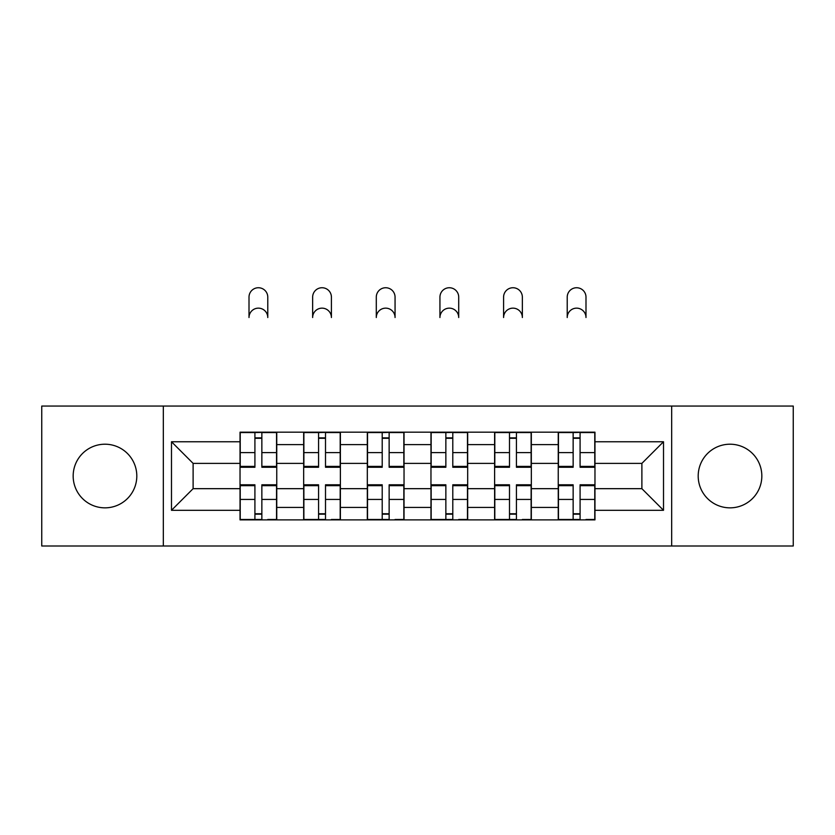 <?xml version="1.0" encoding="UTF-8"?>
<svg xmlns="http://www.w3.org/2000/svg" width="835" height="835" viewBox="0 0 835 835"><rect width="100%" height="100%" fill="white"/><g stroke="black" fill="none" stroke-linecap="round" stroke-linejoin="round"><path stroke-width="1.25" d="M730.009 444.21A31.824 31.824 0 0 0 698.196 476.033A31.824 31.824 0 0 0 730.009 507.847A31.824 31.824 0 0 0 761.833 476.033A31.824 31.824 0 0 0 730.009 444.21M104.991 444.21A31.824 31.824 0 0 0 73.167 476.033A31.824 31.824 0 0 0 104.991 507.847A31.824 31.824 0 0 0 136.804 476.033A31.824 31.824 0 0 0 104.991 444.21M671.674 545.996L793.25 545.996L793.25 406.06L41.75 406.06L41.75 545.996L671.674 545.996L671.674 406.06M303.669 519.881L303.669 444.617L276.75 444.617L276.75 519.881M276.75 444.617L276.75 432.175M303.669 444.617L303.669 432.175M340.388 432.175L340.388 519.881M367.317 519.881L367.317 432.175M404.036 432.175L404.036 519.881M430.964 519.881L430.964 432.175M467.683 432.175L467.683 519.881M494.612 519.881L494.612 432.175M531.331 432.175L531.331 519.881M558.25 519.881L558.25 432.175M558.25 488.673L531.331 488.673M494.612 488.673L467.683 488.673M430.964 488.673L404.036 488.673M367.317 488.673L340.388 488.673M303.669 488.673L276.75 488.673M558.25 463.383L531.331 463.383M494.612 463.383L467.683 463.383M430.964 463.383L404.036 463.383M367.317 463.383L340.388 463.383M303.669 463.383L276.75 463.383M193.115 488.673L240.031 488.673L240.031 463.383L193.115 463.383L193.115 488.673L171.488 510.3L171.488 441.757L240.031 441.757L240.031 463.383M594.969 463.383L594.969 488.673L641.885 488.673L641.885 463.383L594.969 463.383L594.969 432.175L240.031 432.175L240.031 441.757M594.969 441.757L663.512 441.757L663.512 510.3L594.969 510.3L594.969 488.673M240.031 488.673L240.031 519.881L594.969 519.881L594.969 510.3M240.031 510.3L171.488 510.3M163.326 545.996L163.326 406.06M261.856 513.765L254.915 513.765M254.915 438.291L261.856 438.291M325.504 513.765L318.563 513.765M318.563 438.291L325.504 438.291M389.141 513.765L382.211 513.765M382.211 438.291L389.141 438.291M452.789 513.765L445.859 513.765M445.859 438.291L452.789 438.291M516.437 513.765L509.496 513.765M509.496 438.291L516.437 438.291M580.085 513.765L573.144 513.765M573.144 438.291L580.085 438.291M171.488 441.757L193.115 463.383M641.885 488.673L663.512 510.3M641.885 463.383L663.512 441.757M267.774 317.53A9.383 9.383 0 0 0 258.391 308.146A9.383 9.383 0 0 0 249.007 317.53L249.007 297.124A9.383 9.383 0 0 1 258.391 287.741A9.383 9.383 0 0 1 267.774 297.124L267.774 317.53M261.856 466.389L276.542 466.389L276.542 467.256L261.856 467.256L261.856 432.582L276.542 432.582L268.379 432.582M276.542 466.389L276.542 432.582M254.915 437.884L261.856 437.884M248.392 432.582L240.229 432.582L240.229 467.256L254.915 467.256L254.915 432.582L267.774 432.175M240.229 432.582L254.915 432.582L249.007 432.175M254.915 485.667L240.229 485.667L240.229 484.801L254.915 484.801L254.915 519.474L240.229 519.474L248.392 519.474M240.229 485.667L240.229 519.474M261.856 514.172L254.915 514.172M268.379 519.474L276.542 519.474L276.542 484.801L261.856 484.801L261.856 519.474L249.007 519.474M276.542 519.474L267.774 519.474M331.411 317.53A9.383 9.383 0 0 0 322.028 308.146A9.383 9.383 0 0 0 312.645 317.53L312.645 297.124A9.383 9.383 0 0 1 322.028 287.741A9.383 9.383 0 0 1 331.411 297.124L331.411 317.53M325.504 466.389L340.189 466.389L340.189 467.256L325.504 467.256L325.504 432.582L340.189 432.582L332.027 432.582M340.189 466.389L340.189 432.582M318.563 437.884L325.504 437.884M312.039 432.582L303.877 432.582L303.877 467.256L318.563 467.256L318.563 432.582L331.411 432.175M303.877 432.582L318.563 432.582L312.645 432.175M395.059 317.53A9.383 9.383 0 0 0 385.676 308.146A9.383 9.383 0 0 0 376.293 317.53L376.293 297.124A9.383 9.383 0 0 1 385.676 287.741A9.383 9.383 0 0 1 395.059 297.124L395.059 317.53M389.141 466.389L403.837 466.389L403.837 467.256L389.141 467.256L389.141 432.582L403.837 432.582L395.675 432.582M403.837 466.389L403.837 432.582M382.211 437.884L389.141 437.884M375.677 432.582L367.525 432.582L367.525 467.256L382.211 467.256L382.211 432.582L395.059 432.175M367.525 432.582L382.211 432.582L376.293 432.175M318.563 485.667L303.877 485.667L303.877 484.801L318.563 484.801L318.563 519.474L303.877 519.474L312.039 519.474M303.877 485.667L303.877 519.474M325.504 514.172L318.563 514.172M332.027 519.474L340.189 519.474L340.189 484.801L325.504 484.801L325.504 519.474L312.645 519.474M340.189 519.474L331.411 519.474M382.211 485.667L367.525 485.667L367.525 484.801L382.211 484.801L382.211 519.474L367.525 519.474L375.677 519.474M367.525 485.667L367.525 519.474M389.141 514.172L382.211 514.172M395.675 519.474L403.837 519.474L403.837 484.801L389.141 484.801L389.141 519.474L376.293 519.474M403.837 519.474L395.059 519.474M458.707 317.53A9.383 9.383 0 0 0 449.324 308.146A9.383 9.383 0 0 0 439.941 317.53L439.941 297.124A9.383 9.383 0 0 1 449.324 287.741A9.383 9.383 0 0 1 458.707 297.124L458.707 317.53M452.789 466.389L467.475 466.389L467.475 467.256L452.789 467.256L452.789 432.582L467.475 432.582L459.323 432.582M467.475 466.389L467.475 432.582M445.859 437.884L452.789 437.884M439.325 432.582L431.163 432.582L431.163 467.256L445.859 467.256L445.859 432.582L458.707 432.175M431.163 432.582L445.859 432.582L439.941 432.175M522.355 317.53A9.383 9.383 0 0 0 512.972 308.146A9.383 9.383 0 0 0 503.589 317.53L503.589 297.124A9.383 9.383 0 0 1 512.972 287.741A9.383 9.383 0 0 1 522.355 297.124L522.355 317.53M516.437 466.389L531.123 466.389L531.123 467.256L516.437 467.256L516.437 432.582L531.123 432.582L522.961 432.582M531.123 466.389L531.123 432.582M509.496 437.884L516.437 437.884M502.973 432.582L494.811 432.582L494.811 467.256L509.496 467.256L509.496 432.582L522.355 432.175M494.811 432.582L509.496 432.582L503.589 432.175M585.993 317.53A9.383 9.383 0 0 0 576.609 308.146A9.383 9.383 0 0 0 567.226 317.53L567.226 297.124A9.383 9.383 0 0 1 576.609 287.741A9.383 9.383 0 0 1 585.993 297.124L585.993 317.53M580.085 466.389L594.77 466.389L594.77 467.256L580.085 467.256L580.085 432.582L594.77 432.582L586.608 432.582M594.77 466.389L594.77 432.582M573.144 437.884L580.085 437.884M566.621 432.582L558.458 432.582L558.458 467.256L573.144 467.256L573.144 432.582L585.993 432.175M558.458 432.582L573.144 432.582L567.226 432.175M445.859 485.667L431.163 485.667L431.163 484.801L445.859 484.801L445.859 519.474L431.163 519.474L439.325 519.474M431.163 485.667L431.163 519.474M452.789 514.172L445.859 514.172M459.323 519.474L467.475 519.474L467.475 484.801L452.789 484.801L452.789 519.474L439.941 519.474M467.475 519.474L458.707 519.474M509.496 485.667L494.811 485.667L494.811 484.801L509.496 484.801L509.496 519.474L494.811 519.474L502.973 519.474M494.811 485.667L494.811 519.474M516.437 514.172L509.496 514.172M522.961 519.474L531.123 519.474L531.123 484.801L516.437 484.801L516.437 519.474L503.589 519.474M531.123 519.474L522.355 519.474M573.144 485.667L558.458 485.667L558.458 484.801L573.144 484.801L573.144 519.474L558.458 519.474L566.621 519.474M558.458 485.667L558.458 519.474M580.085 514.172L573.144 514.172M586.608 519.474L594.77 519.474L594.77 484.801L580.085 484.801L580.085 519.474L567.226 519.474M594.77 519.474L585.993 519.474M494.612 444.617L467.683 444.617M430.964 444.617L404.036 444.617M367.317 444.617L340.388 444.617M558.25 444.617L531.331 444.617M494.612 507.44L467.683 507.44M430.964 507.44L404.036 507.44M367.317 507.44L340.388 507.44M303.669 507.44L276.75 507.44M558.25 507.44L531.331 507.44M261.856 452.622L276.542 452.622M240.229 466.389L254.915 466.389M240.229 452.622L254.915 452.622M254.915 499.434L240.229 499.434M276.542 485.667L261.856 485.667M276.542 499.434L261.856 499.434M325.504 452.622L340.189 452.622M303.877 466.389L318.563 466.389M303.877 452.622L318.563 452.622M389.141 452.622L403.837 452.622M367.525 466.389L382.211 466.389M367.525 452.622L382.211 452.622M318.563 499.434L303.877 499.434M340.189 485.667L325.504 485.667M340.189 499.434L325.504 499.434M382.211 499.434L367.525 499.434M403.837 485.667L389.141 485.667M403.837 499.434L389.141 499.434M452.789 452.622L467.475 452.622M431.163 466.389L445.859 466.389M431.163 452.622L445.859 452.622M516.437 452.622L531.123 452.622M494.811 466.389L509.496 466.389M494.811 452.622L509.496 452.622M580.085 452.622L594.77 452.622M558.458 466.389L573.144 466.389M558.458 452.622L573.144 452.622M445.859 499.434L431.163 499.434M467.475 485.667L452.789 485.667M467.475 499.434L452.789 499.434M509.496 499.434L494.811 499.434M531.123 485.667L516.437 485.667M531.123 499.434L516.437 499.434M573.144 499.434L558.458 499.434M594.77 485.667L580.085 485.667M594.77 499.434L580.085 499.434"/></g></svg>
